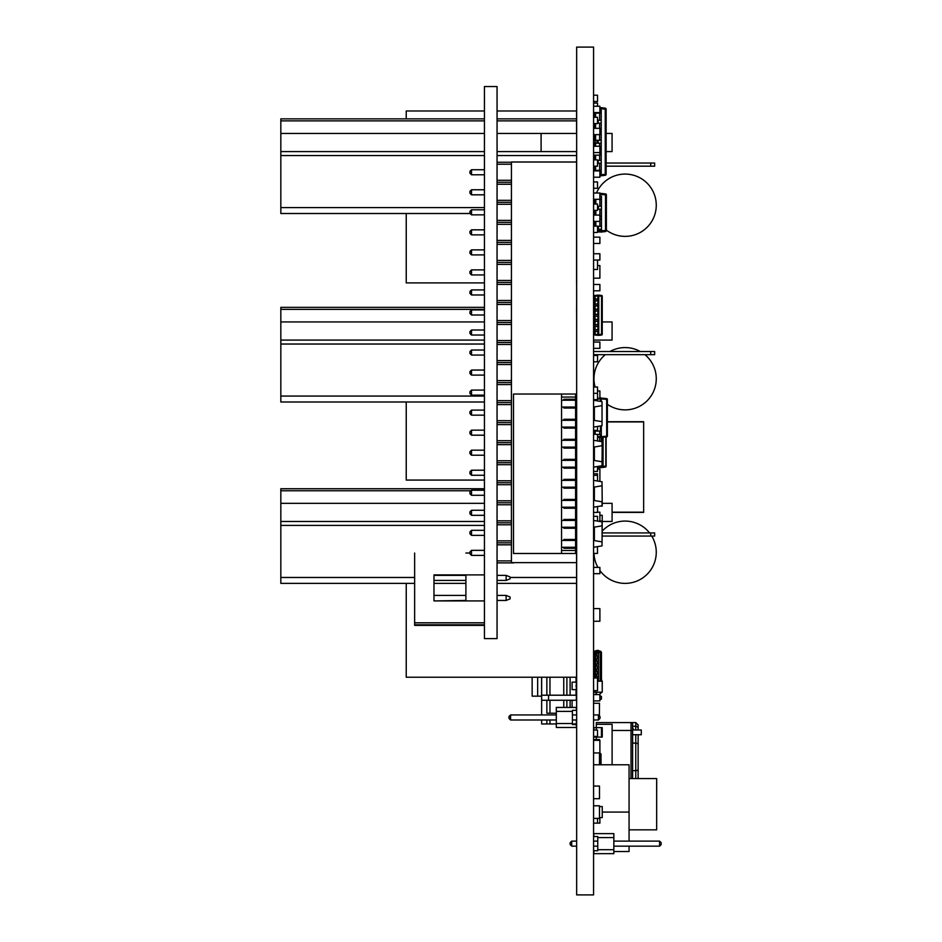 <?xml version="1.0" encoding="UTF-8"?>
<svg xmlns="http://www.w3.org/2000/svg" width="942" height="942" viewBox="0 0 942 942"><rect width="100%" height="100%" fill="white"/><g stroke="black" fill="none" stroke-linecap="round" stroke-linejoin="round"><path stroke-width="1.41" d="M576.657 47.1L593.578 47.1L593.578 894.9L576.657 894.9L576.657 47.1M597.522 480.561L597.522 473.755L593.578 473.755M593.578 454.044L594.367 454.044M594.367 400.244L593.578 399.632L597.522 399.632L597.522 387.009L593.578 387.009M605.506 193.887L605.506 193.887A1.001 1.001 -74.7 0 1 606.389 194.888L606.389 230.543A1.001 1.001 -74.7 0 1 605.506 231.544L605.506 193.887L599.889 193.393L601.455 193.393L601.455 194.393L601.467 193.393L599.889 193.393L602.856 193.569M599.889 199.186L601.455 199.186L601.467 232.038L605.506 231.544M601.455 232.038L599.889 232.038L599.889 229.236M597.522 229.236L601.455 229.236L601.455 226.245L598.464 226.245L599.889 226.245L599.889 209.206M597.522 209.206L601.455 209.206L601.455 206.216L598.464 206.216L599.889 206.216L599.889 193.004L593.578 193.004M597.522 230.755L606.389 230.543L606.389 194.888L599.889 194.393M597.522 231.744L599.889 232.038L597.522 231.744M594.955 226.127L594.955 221.394M594.955 215.082L594.955 210.349M594.955 204.037L594.955 199.315M601.455 199.186L601.455 196.195L599.889 196.195M598.464 209.206L598.464 206.216L597.522 206.216M599.889 219.227L601.455 219.227L601.455 216.224L599.889 216.224M598.464 229.236L598.464 226.245L597.522 226.245M594.367 159.881L594.367 155.147M593.578 237.16L599.889 237.16L599.889 243.472L593.578 243.472M661.166 842.69L659.588 841.112L613.843 841.112L659.588 841.112L613.843 841.112L659.588 841.112L613.843 841.112L659.588 841.112L613.843 841.112L659.588 841.112L613.843 841.112L659.588 841.112L613.843 841.112L659.588 841.112L613.843 841.112L659.588 841.112L613.843 841.112L659.588 841.112L661.166 842.69L659.588 841.112L661.166 842.69L659.588 841.112L661.166 842.69L659.588 841.112L661.166 842.69L659.588 841.112L661.166 842.69L659.588 841.112L661.166 842.69L659.588 841.112L661.166 842.69L659.588 841.112L661.166 842.69L661.166 844.585L659.588 846.163L659.588 841.112M570.157 842.69L571.723 841.112L570.157 842.69L571.723 841.112L570.157 842.69L571.723 841.112L570.157 842.69L571.723 841.112L570.157 842.69L571.723 841.112L570.157 842.69L571.723 841.112L570.157 842.69L571.723 841.112L570.157 842.69L571.723 841.112L571.723 846.163L570.157 844.585L570.157 842.69L571.723 841.112L576.657 841.112L571.723 841.112M597.758 841.112L593.578 841.112L597.758 841.112M659.588 846.163L613.843 846.163M597.758 846.163L593.578 846.163M576.657 846.163L571.723 846.163M597.758 836.543L597.758 837.568L597.758 836.543L597.758 837.568L597.758 836.543L597.758 837.568L597.758 836.543L597.758 837.568L597.758 836.543L597.758 837.568L597.758 836.543L597.758 837.568L597.758 836.543L597.758 837.568L597.758 836.543L597.758 837.568L597.758 836.543L593.813 836.543L593.813 833.623L613.843 833.623L613.843 853.652L593.813 853.652L593.813 850.732L597.758 850.732L593.813 850.732M613.843 837.568L597.758 837.568L597.758 850.732M613.843 849.708L597.758 849.708M593.813 833.623L613.843 833.623M567.873 400.244L567.873 399.243L563.869 399.243L575.586 399.243L575.586 397.041L561.562 397.041L575.586 397.041L575.586 394.039L513.496 394.039L513.496 553.484L575.586 553.484L575.586 550.481L561.562 550.481M545.96 553.484L527.508 553.484M593.578 407.05L602.032 405.649L602.032 401.645L593.578 400.244M576.657 407.05L561.562 407.05L563.869 407.05L563.869 408.051L575.586 408.051L575.586 419.272L563.869 419.272L567.873 419.272L567.873 420.273M575.586 550.481L575.586 548.279L563.869 548.279L563.869 547.278L561.562 547.278L576.657 547.278M576.657 427.091L561.562 427.091L563.869 427.091L563.869 428.092L575.586 428.092L575.586 439.302L563.869 439.302L567.873 439.302L567.873 440.303M576.657 447.12L561.562 447.12L563.869 447.12L563.869 448.121L575.586 448.121L575.586 459.343L563.869 459.343L567.873 459.343L567.873 460.344M576.657 467.15L561.562 467.15L563.869 467.15L563.869 468.15L575.586 468.15L575.586 479.372L563.869 479.372L567.873 479.372L567.873 480.373M576.657 487.179L561.562 487.179L563.869 487.179L563.869 488.18L575.586 488.18L575.586 499.401L563.869 499.401L567.873 499.401L567.873 500.402M576.657 507.208L561.562 507.208L563.869 507.208L563.869 508.221L575.586 508.221L575.586 519.431L563.869 519.431L567.873 519.431L567.873 520.431M567.873 540.461L567.873 539.46L563.869 539.46L575.586 539.46L575.586 528.25L563.869 528.25L563.869 527.249L561.562 527.249L576.657 527.249M593.578 547.278L602.032 545.877L602.032 541.874L593.578 540.461M576.657 540.461L561.562 540.461M567.873 407.05L567.873 408.051L563.869 408.051M561.562 394.039L561.562 553.484M593.578 427.091L602.032 425.69L602.032 421.675L593.578 420.273M576.657 420.273L561.562 420.273M593.578 447.12L602.032 445.719L602.032 441.704L593.578 440.303M576.657 440.303L561.562 440.303M567.873 467.15L567.873 468.15L563.869 468.15M593.578 467.15L602.032 465.748L602.032 461.745L593.578 460.344M576.657 460.344L561.562 460.344M593.578 487.179L602.032 485.778L602.032 481.774L593.578 480.373M576.657 480.373L561.562 480.373M593.578 507.208L602.032 505.807L602.032 501.803L593.578 500.402M576.657 500.402L561.562 500.402M593.578 527.249L602.032 525.848L602.032 521.833L593.578 520.431M576.657 520.431L561.562 520.431M576.657 400.244L561.562 400.244M599.889 699.659L601.42 699.082L601.42 696.397L599.889 695.82M576.657 700.259L570.11 700.259L570.11 707.442L570.11 700.259L549.963 700.259L563.763 700.259L563.763 707.442M548.55 700.259L548.55 695.208L541.65 695.208L541.65 714.931M563.763 677.227L563.763 695.208L541.65 695.208L541.65 677.227M576.657 695.208L563.763 695.208M576.351 719.982L576.351 723.962L572.406 723.962M556.31 723.962L549.963 723.962L549.963 719.982L549.963 723.962L541.65 723.962L541.65 719.982M546.855 719.982L546.855 723.962L546.855 719.982M549.963 700.259L549.963 713.235L549.963 700.259L546.855 700.259L546.855 713.235L556.31 713.235L546.855 713.235L546.855 700.259L541.65 700.259M546.855 677.227L546.855 695.208L546.855 677.227M549.963 677.227L549.963 695.208L549.963 677.227M570.11 695.208L570.11 677.227L570.11 695.208L566.884 695.208L566.884 677.227M594.367 676.603L593.578 676.603M594.367 671.552L593.578 671.552M566.884 700.259L566.884 707.442M572.088 707.442L572.088 700.259M576.657 689.65L576.033 689.65L576.033 695.208L576.033 689.65L572.088 689.65L572.088 682.161L576.657 682.161M601.467 679.276L602.244 682.161M576.033 682.161L576.033 677.227L576.033 682.161M576.657 677.592L576.033 677.592M602.244 689.65L602.244 690.757M597.134 692.217L595.179 694.584M576.033 694.23L576.657 694.23M541.603 677.227L541.603 696.162L532.148 696.162L532.148 677.227M510.069 577.47L576.586 577.47L576.586 547.278L576.586 562.645L511.435 562.645L511.435 162.012L576.586 162.012L576.657 340.086M576.586 407.05L576.586 420.273L576.586 407.05M576.586 427.091L576.586 440.303L576.586 427.091M576.586 447.12L576.586 460.344L576.586 447.12M576.586 487.179L576.586 488.745M576.586 507.208L576.586 520.431M576.586 527.249L576.586 540.461L576.586 527.249M601.467 681.172L601.467 652.724A1.578 1.578 -135 0 0 600.219 651.181L600.219 651.181A1.578 1.578 45 0 1 601.467 652.724L601.467 681.172M597.522 679.418L598.488 679.418L598.488 681.172L598.488 650.416L598.488 651.994L594.367 652.323A1.578 1.578 45 0 1 595.615 650.781A1.578 1.578 -135 0 0 595.297 650.887M598.488 681.172L598.488 651.994M598.488 650.816L600.219 651.181L598.488 650.816L600.219 651.181L600.219 681.172M598.488 650.416L597.346 650.416L598.488 650.416L597.346 650.416L597.346 653.795L596.239 653.795M597.346 678.016L597.346 676.226M596.239 674.295L597.346 674.295L597.346 671.104M596.239 669.173L597.346 669.173L597.346 665.97M596.239 664.039L597.346 664.039L597.346 660.848M596.239 658.917L597.346 658.917L597.346 655.726M595.615 650.781L597.346 650.416L595.615 650.781L597.346 650.416L595.615 650.781L595.615 653.795M594.367 678.016L594.367 676.226L594.367 678.016M594.367 674.295L594.367 671.104L593.578 676.226L598.488 676.226L598.488 674.295L596.38 674.295L596.38 676.226M594.367 669.173L594.367 665.97L593.578 671.104L598.488 671.104L598.488 669.173L596.38 669.173L596.38 671.104M594.367 664.039L594.367 660.848L593.578 665.97L598.488 665.97L598.488 664.039L596.38 664.039L596.38 665.97M594.367 658.917L594.367 655.726L593.578 660.848L598.488 660.848L598.488 658.917L596.38 658.917L596.38 660.848M594.367 653.795L594.367 652.323L594.367 653.795L593.578 653.795L593.578 655.726L598.488 655.726L598.488 653.795L596.38 653.795L596.38 655.726M596.38 674.295L593.578 674.295M594.72 674.295L594.72 676.226M596.38 669.173L593.578 669.173M594.72 669.173L594.72 671.104M596.38 664.039L593.578 664.039M594.72 664.039L594.72 665.97M596.38 658.917L593.578 658.917M594.72 658.917L594.72 660.848M596.38 653.795L593.578 653.795M594.72 653.795L594.72 655.726M510.576 719.982L556.31 719.982L510.576 719.982L556.31 719.982L510.576 719.982L556.31 719.982L510.576 719.982L508.998 718.405L508.998 716.509L510.576 714.931L510.576 719.982L508.998 718.405M598.429 714.931L600.007 716.509L600.007 718.405L598.429 719.982L593.578 719.982L598.429 719.982L598.429 714.931L593.578 714.931M576.657 714.931L572.406 714.931M556.31 714.931L510.576 714.931M576.657 719.982L572.406 719.982L576.657 719.982M598.429 719.982L600.007 718.405L598.429 719.982L593.578 719.982L598.429 719.982L600.007 718.405L598.429 719.982L593.578 719.982L598.429 719.982L600.007 718.405M572.406 724.551L572.406 723.527L572.406 724.551L572.406 723.527L572.406 724.551L572.406 723.527L572.406 724.551L576.351 724.551L576.351 727.471L556.31 727.471L556.31 707.442L576.351 707.442L576.351 710.35L572.406 710.35L576.351 710.35M556.31 723.527L572.406 723.527L572.406 710.35M576.351 727.471L556.31 727.471M572.406 711.387L556.31 711.387M600.219 753.364L600.219 753.364A1.001 1.001 -74.7 0 1 601.008 754.342L601.008 764.774L601.008 754.342L600.219 754.342L599.489 753.211L600.219 753.364M594.367 430.388L593.578 431.071L594.367 431.071L594.367 434.333M600.431 398.054L597.522 398.36L600.431 398.054L600.513 398.843L600.513 398.054L597.522 398.36L600.431 398.054M600.431 434.509L600.431 437.477L600.431 436.699L600.431 437.477L597.522 437.17L601.22 437.477L601.302 436.699L601.22 441.421M597.522 436.382L600.513 436.699L600.513 437.477L606.672 436.911L606.672 399.408L607.378 399.408L607.378 436.134A0.789 0.789 0 0 1 606.672 436.911L601.243 437.477L601.302 436.699L601.302 437.477M600.513 401.021L600.513 398.054L601.22 398.843L601.22 398.054L606.672 398.619A0.789 0.789 0 0 1 607.378 399.408A0.789 0.789 -0 0 0 606.672 398.619L606.672 399.408L601.302 398.843L601.302 401.457L600.478 401.021M600.513 398.843L601.22 398.054L606.672 398.619M600.513 398.054L601.22 398.054M607.378 432.225L607.378 434.191M594.367 411.042L593.578 411.042M600.478 431.071L593.578 431.071M599.689 434.509L601.267 434.509L601.267 431.071L599.689 431.071L599.689 434.509L597.522 434.509M595.156 434.333L595.156 431.071L594.367 431.071M599.889 515.321L602.244 515.321L602.032 544.735M607.378 421.71L643.657 421.71L643.657 512.165L612.076 512.165M602.244 503.334L612.076 503.334L612.076 512.401L643.657 512.401M593.578 298.897L597.122 298.897L597.122 300.828L598.7 300.828L598.7 298.897L597.122 298.897L597.911 298.897L597.958 295.129L597.958 295.918L597.958 295.129L595.073 295.435A0.789 0.789 180 0 0 594.367 296.212L594.367 298.897L593.578 298.897L594.367 298.897L594.367 304.019L593.578 304.019L594.367 304.019L594.367 309.153L593.578 309.153L594.367 309.153L594.367 314.275L593.578 314.275L594.367 314.275L594.367 319.397L593.578 319.397L594.367 319.397L594.367 324.531L593.578 324.531L594.367 324.531L594.367 329.653L593.578 329.653L594.367 329.653L594.367 334.269A0.789 0.789 180 0 0 595.073 335.058L597.876 335.352L597.876 334.563L598.665 335.352L598.747 334.563L597.887 335.352L594.367 334.269M597.958 295.918L598.747 295.14L598.747 295.918L598.665 295.129L595.073 295.435A0.789 0.789 180 0 0 594.367 296.212L595.073 296.212L595.073 298.897M597.876 331.584L597.876 335.352L598.665 334.563L598.665 331.584M595.073 331.584L595.073 334.269L597.876 334.563L597.958 331.584M597.923 295.129L601.538 295.435A0.789 0.789 0 0 1 602.244 296.212L602.244 334.269A0.789 0.789 -0 0 1 601.538 335.058L601.538 296.212L602.244 296.212A0.789 0.789 0 0 0 601.549 295.435A0.789 0.789 -0 0 1 602.244 296.212M598.665 295.129L601.538 295.435L601.538 296.212L598.747 295.918L598.747 335.352L601.538 335.058L598.747 335.352L598.747 334.563L602.244 334.269M597.122 300.828L595.156 300.828L595.156 298.897L594.367 298.897M595.156 300.828L593.578 300.828M597.958 300.828L597.958 304.019L593.578 304.019M597.122 305.95L598.7 305.95L598.7 304.019L597.122 304.019L597.122 305.95L593.578 305.95M595.156 305.95L595.156 304.019L594.367 304.019M597.958 305.95L597.958 309.153L593.578 309.153M597.122 311.084L598.7 311.084L598.7 309.153L597.122 309.153L597.122 311.084L593.578 311.084M595.156 311.084L595.156 309.153L594.367 309.153M597.958 311.084L597.958 314.275L593.578 314.275M597.122 316.206L598.7 316.206L598.7 314.275L597.122 314.275L597.122 316.206L593.578 316.206M595.156 316.206L595.156 314.275L594.367 314.275M597.958 316.206L597.958 319.397L593.578 319.397M597.122 321.328L598.7 321.328L598.7 319.397L597.122 319.397L597.122 321.328L593.578 321.328M595.156 321.328L595.156 319.397L594.367 319.397M597.958 321.328L597.958 324.531L593.578 324.531M597.122 326.462L598.7 326.462L598.7 324.531L597.122 324.531L597.122 326.462L593.578 326.462M595.156 326.462L595.156 324.531L594.367 324.531M597.958 326.462L597.958 329.653L593.578 329.653M597.122 331.584L598.7 331.584L598.7 329.653L597.122 329.653L597.122 331.584L593.578 331.584M595.156 331.584L595.156 329.653L594.367 329.653M606.083 466.408A1.001 1.001 -135 0 0 606.13 466.102L606.13 436.97L606.13 466.102A1.001 1.001 45 0 1 605.247 467.102A1.001 0.683 -97 0 0 605.824 466.102L605.824 437.006M603.08 437.288L603.08 466.443A1.001 0.683 83 0 1 602.515 467.432L601.22 467.597L601.22 465.96M605.247 467.102L601.22 467.597L601.22 466.596L602.515 466.443L602.515 437.347M599.618 467.597L599.618 466.596L599.618 467.597L598.464 467.456L601.22 467.597M599.618 437.394L599.618 441.068M602.515 467.432L602.515 466.443L606.13 466.102L606.13 436.97L606.13 466.102M602.48 107.835L605.247 108.177L601.22 107.682L601.22 108.683L605.247 109.178L605.247 108.177A1.001 0.683 -83 0 1 605.259 108.177L605.247 108.177A1.001 1.001 -74.7 0 1 606.13 109.178L606.13 174.305A1.001 1.001 -74.7 0 1 605.247 175.294L605.247 174.305L601.22 174.788L601.22 175.789L605.247 175.294L601.22 175.789L601.22 173.234L599.889 173.234M599.889 108.683L601.22 108.683L601.22 110.238L599.889 110.238M593.578 113.146L601.22 113.146L601.22 120.258L597.522 120.258M597.522 123.155L601.22 123.155L601.22 130.267L599.889 130.267M599.889 133.175L601.22 133.175L601.22 140.287L593.578 140.287L594.72 140.287L594.72 134.635L594.72 140.287M593.578 143.196L601.22 143.196L601.22 150.296L599.889 150.296M599.889 153.205L601.22 153.205L601.22 160.317L597.522 160.317M597.522 163.225L601.22 163.225L601.22 170.337L593.578 170.337L594.72 170.337L594.72 166.181L594.72 170.337M598.217 170.914L599.618 170.337L599.618 163.225M598.217 163.225L598.217 160.317L599.618 160.317L599.618 155.147M599.618 146.234L599.618 143.196M598.217 143.196L598.217 140.287L599.618 140.287L599.618 134.635M599.618 128.336L599.618 123.155M598.217 123.155L598.217 120.258L599.618 120.258L599.618 113.146M594.72 159.881L594.72 155.147L594.72 159.881M594.72 146.234L594.72 143.196L594.72 146.234M594.72 128.336L594.72 123.602L594.72 128.336L594.72 123.602L594.72 128.336L593.578 128.336L599.889 128.336L599.889 134.635L593.578 134.635M594.72 117.291L594.72 113.146L594.72 117.291M601.22 175.789L601.22 174.788L601.22 175.789L599.889 175.789M602.515 107.847L599.889 107.682M601.22 110.238L601.22 113.146M595.108 113.146L595.108 112.557M601.22 120.258L601.22 123.155M601.22 130.267L601.22 133.175M601.22 140.287L601.22 143.196M595.108 143.196L595.108 140.287M601.22 150.296L601.22 153.205M601.22 160.317L601.22 163.225M601.22 170.337L601.22 173.234M593.578 805.787L599.489 805.787L599.489 818.398L593.578 818.398M593.578 786.064L599.489 786.064L599.489 798.686L593.578 798.686M593.578 823.131L597.522 823.131L597.522 818.398M593.578 454.833L594.367 454.833M593.578 450.888L594.367 450.888M593.578 420.132L594.367 420.132M593.578 413.821L594.367 413.821M593.578 409.876L594.367 409.876M593.578 690.639L597.522 690.639L597.522 678.016L593.578 678.016M629.068 841.112L629.068 764.774L593.578 764.774L599.489 764.774L599.489 752.941M599.489 740.33L599.489 739.541L593.578 739.541M593.578 703.262L599.489 703.262L599.371 715.873M593.578 736.385L597.522 736.385L597.522 730.074L593.578 730.074M593.99 553.413A31.157 31.157 -166 0 0 597.899 567.378M599.889 570.499A31.157 31.157 -166 0 0 642.35 578.188A31.157 31.157 -166 0 0 651.746 536.069M649.556 532.913A31.157 31.157 -166 0 0 602.244 531.076M593.578 361.775L597.522 361.775L597.522 355.464L593.578 355.464M605.329 354.675A31.157 31.157 -166 0 0 595.085 387.009M599.889 396.994A31.157 31.157 -166 0 0 600.69 398.054M607.378 404.33A31.157 31.157 -166 0 0 649.968 397.512A31.157 31.157 -166 0 0 644.917 354.675M640.289 351.519A31.157 31.157 -166 0 0 609.945 351.519M594.39 210.349A31.157 31.157 -166 0 0 594.955 212.998M606.389 230.119A31.157 31.157 -166 0 0 651.44 221.888A31.157 31.157 -166 0 0 639.606 177.649A31.157 31.157 -166 0 0 596.463 193.004M594.532 199.315A31.157 31.157 -166 0 0 593.99 204.037M593.578 123.602L597.522 123.602L597.522 117.291L593.578 117.291M593.578 101.512L597.522 101.512L597.522 95.213L593.578 95.213M593.578 210.349L597.522 210.349L597.522 204.037L593.578 204.037M593.578 232.439L597.522 232.439L597.522 226.127L593.578 226.127M593.578 166.181L597.522 166.181L597.522 159.881L593.578 159.881M593.578 188.27L597.522 188.27L597.522 181.959L593.578 181.959M650.71 536.069L654.655 536.069L650.71 536.069L650.71 532.913L654.655 532.913L654.655 536.069L602.244 536.069M594.367 536.069L593.578 536.069M650.71 532.913L602.244 532.913M650.71 354.675L654.655 354.675L650.71 354.675L650.71 351.519L654.655 351.519L654.655 354.675L593.578 354.675M650.71 351.519L593.578 351.519M650.71 166.181L654.655 166.181L650.71 166.181L650.71 163.037L654.655 163.037L654.655 166.181L606.13 166.181M650.71 163.037L606.13 163.037M613.843 851.521L629.068 851.521L629.068 846.163M602.244 812.086L629.068 812.086M612.112 764.774L612.112 724.304L596.333 724.304L596.333 727.624L602.244 727.624L602.244 737.091L601.455 737.091L601.455 727.624M596.333 739.541L596.333 737.091L601.455 737.091M617.234 722.585L596.333 722.585L631.034 722.585L596.333 722.585L596.333 724.304M638.134 744.627L638.134 734.725M638.134 775.066L638.134 770.379M638.134 768.189L638.134 778.575M635.768 722.585L621.178 722.585L635.768 722.585L638.134 724.94L638.134 728.625L638.134 724.94L635.768 722.585L635.768 726.27A2.367 2.355 0 0 1 638.134 728.625L638.134 729.991L638.134 728.625A2.367 2.355 180 0 0 638.04 727.954M632.612 770.686L635.768 770.686A2.367 1.66 180 0 0 638.134 769.025L638.134 744.745A2.367 1.66 -0 0 0 635.768 743.085L635.768 734.725M638.134 745.97L638.134 747.159M638.134 751.08L638.134 753.388M638.134 756.355L638.134 756.944M638.134 761.536L638.134 762.278M638.134 763.22L638.134 764.621M632.612 727.601L633.754 729.932L632.73 729.932L632.612 727.601L632.612 728.943M632.612 734.725L641.29 734.725L641.29 729.991L632.612 729.991L632.612 724.151L632.612 778.575M596.333 722.585L631.034 722.585A1.578 1.578 0 0 1 632.612 724.151M596.333 730.074L596.333 727.624L593.966 727.624L596.333 727.624L593.966 727.624L593.966 730.074M593.966 736.385L593.966 737.091L596.333 737.091L596.333 736.385M638.134 729.991L641.29 729.991M593.578 269.494L597.522 269.494L597.522 260.039M597.522 106.246L597.522 103.09L593.578 103.09M599.489 806.576L602.244 806.576L602.244 817.609L599.489 817.609M599.206 521.079L602.244 521.079M594.367 540.461L594.367 527.249M600.972 506.089L602.244 506.089L602.032 482.434M594.367 500.402L594.367 487.179M602.032 465.089L602.244 441.421L600.972 441.421M594.367 460.344L594.367 447.12M602.032 425.654L602.032 401.998M594.367 420.273L594.367 407.05M597.522 681.172L602.244 681.172L602.244 692.217L594.367 692.217L594.367 690.639M593.578 694.584L599.889 694.584L599.889 700.895L593.578 700.895M597.522 823.131L599.889 823.131L599.889 817.609M599.889 753.294L599.889 740.33L593.578 740.33M593.578 752.941L599.889 752.941M593.578 692.217L594.367 692.217M629.068 778.575L656.656 778.575L656.656 829.831L629.068 829.831M656.68 778.575L656.68 791.386L656.68 778.575M599.889 521.079L599.889 512.165L597.522 512.165M593.578 567.378L599.889 567.378L599.889 573.678L593.578 573.678M593.578 146.234L599.889 146.234L599.889 152.545L593.578 152.545M593.578 284.484L599.889 284.484L599.889 290.795L593.578 290.795M593.578 253.728L599.889 253.728L599.889 260.039L593.578 260.039M593.578 621.237L599.889 621.237L599.889 608.614L593.578 608.614M597.522 467.456L599.889 467.456L599.889 466.325M599.889 481.197L599.889 469.034L597.522 469.034M593.578 342.052L599.889 342.052L599.889 348.363L593.578 348.363M593.578 278.173L599.889 278.173L599.889 265.562L597.522 265.562M599.889 398.113L599.889 390.954L597.522 390.954M593.578 138.58L594.72 138.58M593.578 144.891L594.72 144.891M593.578 115.713L594.72 115.713M593.578 106.246L599.889 106.246L599.889 112.557L593.578 112.557M593.578 199.315L599.889 199.315M593.578 215.082L599.889 215.082M593.578 221.394L599.889 221.394M593.578 155.147L599.889 155.147L599.889 152.545M593.578 170.914L599.889 170.914L599.889 177.226L593.578 177.226M484.435 120.882L280.834 120.882L280.834 118.869L484.435 118.869M497.058 118.869L576.586 118.869L576.586 133.458L497.058 133.458M606.13 133.458L612.076 133.458L612.076 151.591L606.13 151.591M541.097 133.458L541.097 151.591M280.834 120.882L280.834 151.591L484.435 151.591M484.435 133.458L280.834 133.458M497.058 151.591L576.586 151.591L576.586 282.906M484.435 155.536L280.834 155.536L280.834 207.593L484.435 207.593M576.586 155.536L497.058 155.536M470.188 213.504L280.834 213.504L280.834 207.593M280.834 155.536L280.834 151.591M484.435 309.376L280.834 309.376L280.834 307.351L484.435 307.351M576.586 307.351L576.657 321.94M602.244 321.94L612.076 321.94L612.076 340.086L593.578 340.086M280.834 309.376L280.834 340.086L484.435 340.086M484.435 321.94L280.834 321.94M484.435 344.03L280.834 344.03L280.834 396.076L484.435 396.076M484.435 401.998L280.834 401.998L280.834 396.076M280.834 344.03L280.834 340.086M497.058 401.998L497.058 403.258M471 490.758L280.834 490.758L280.834 488.745L484.435 488.745M612.076 512.401L612.076 521.479L602.244 521.479M280.834 490.758L280.834 521.479L484.435 521.479M484.435 503.334L280.834 503.334M484.435 525.412L280.834 525.412L280.834 577.47L414.645 577.47M576.586 577.47L576.586 677.227L406.238 677.227L406.238 583.381M414.645 583.381L280.834 583.381L280.834 577.47M280.834 525.412L280.834 521.479M433.968 583.381L465.901 583.381M497.058 583.381L576.586 583.381M406.238 401.998L406.238 480.067L484.435 480.067M406.238 118.869L406.238 110.979L484.435 110.979M497.058 110.979L576.586 110.979L576.586 118.869M406.238 213.504L406.238 282.906L484.435 282.906M593.578 491.901L594.367 491.901M593.578 495.845L594.367 495.845M593.578 532.913L594.367 532.913M593.578 536.858L594.367 536.858M593.578 553.413L597.522 553.413L597.44 547.102M597.522 520.632L597.522 516.346L593.578 516.346M593.578 512.401L597.522 512.401L597.522 507.02M593.578 475.333L597.522 475.333M593.578 471.389L597.522 471.389L597.522 466.961M597.522 440.503L597.522 434.333L593.578 434.333M593.578 430.388L597.522 430.388L597.522 426.891M593.578 393.32L597.522 393.32M484.435 86.534L497.058 86.534L497.058 638.594L484.435 638.594L484.435 86.534M484.435 169.737L471.518 169.737L469.94 171.314L469.94 173.21L471.518 174.788L471.518 169.737L484.435 169.737M484.435 189.766L471.518 189.766L469.94 191.344L469.94 193.24L471.518 194.817L471.518 189.766L484.435 189.766M484.435 209.795L471.518 209.795L469.94 211.373L469.94 213.269L471.518 214.847L471.518 209.795L484.435 209.795M484.435 229.836L471.518 229.836L469.94 231.402L469.94 233.298L471.518 234.876L471.518 229.836L484.435 229.836M484.435 249.865L471.518 249.865L469.94 251.443L469.94 253.327L471.518 254.905L471.518 249.865L484.435 249.865M484.435 269.895L471.518 269.895L469.94 271.473L469.94 273.368L471.518 274.946L471.518 269.895L484.435 269.895M484.435 289.924L471.518 289.924L469.94 291.502L469.94 293.398L471.518 294.976L471.518 289.924L484.435 289.924M484.435 309.953L471.518 309.953L469.94 311.531L469.94 313.427L471.518 315.005L471.518 309.953L484.435 309.953M484.435 329.994L471.518 329.994L469.94 331.572L469.94 333.456L471.518 335.034L471.518 329.994L484.435 329.994M484.435 350.024L471.518 350.024L469.94 351.602L469.94 353.486L471.518 355.063L471.518 350.024L484.435 350.024M484.435 370.053L471.518 370.053L469.94 371.631L469.94 373.527L471.518 375.104L471.518 370.053L484.435 370.053M484.435 390.082L471.518 390.082L469.94 391.66L469.94 393.556L471.518 395.134L471.518 390.082L484.435 390.082M484.435 410.111L471.518 410.111L469.94 411.689L469.94 413.585L471.518 415.163L471.518 410.111L484.435 410.111M484.435 430.153L471.518 430.153L469.94 431.73L469.94 433.614L471.518 435.192L471.518 430.153L484.435 430.153M484.435 450.182L471.518 450.182L469.94 451.76L469.94 453.655L471.518 455.222L471.518 450.182L484.435 450.182M484.435 470.211L471.518 470.211L469.94 471.789L469.94 473.685L471.518 475.263L471.518 470.211L484.435 470.211M484.435 490.24L471.518 490.24L469.94 491.818L469.94 493.714L471.518 495.292L471.518 490.24L484.435 490.24M484.435 510.27L471.518 510.27L469.94 511.847L469.94 513.743L471.518 515.321L471.518 510.27L484.435 510.27M484.435 530.311L471.518 530.311L469.94 531.889L469.94 533.773L471.518 535.35L471.518 530.311L484.435 530.311M484.435 550.34L471.518 550.34L469.94 551.918L469.94 553.814L471.518 555.391L471.518 550.34L484.435 550.34M513.637 562.88L497.058 562.88L497.058 562.244M497.058 162.248L511.435 162.248L497.058 162.248L497.058 162.872M497.058 523.446L497.058 522.186M497.058 503.417L497.058 502.157M497.058 483.387L497.058 482.116M497.058 463.346L497.058 462.086M497.058 443.317L497.058 442.057M497.058 423.288L497.058 422.028M497.058 383.217L497.058 381.957M497.058 363.188L497.058 361.928M497.058 343.159L497.058 341.899M497.058 323.13L497.058 321.87M497.058 303.1L497.058 301.829M497.058 283.059L497.058 281.799M497.058 263.03L497.058 261.77M497.058 243.001L497.058 241.741M497.058 222.971L497.058 221.711M497.058 202.942L497.058 201.67M497.058 182.901L497.058 181.641M497.058 543.475L497.058 542.215M484.435 174.788L471.518 174.788M484.435 194.817L471.518 194.817M484.435 214.847L471.518 214.847M484.435 234.876L471.518 234.876M484.435 254.905L471.518 254.905M484.435 274.946L471.518 274.946M484.435 294.976L471.518 294.976M484.435 315.005L471.518 315.005M484.435 335.034L471.518 335.034M484.435 355.063L471.518 355.063M484.435 375.104L471.518 375.104M484.435 395.134L471.518 395.134M484.435 415.163L471.518 415.163M484.435 435.192L471.518 435.192M484.435 455.222L471.518 455.222M484.435 475.263L471.518 475.263M484.435 495.292L471.518 495.292M484.435 515.321L471.518 515.321M484.435 535.35L471.518 535.35M484.435 555.391L471.518 555.391M511.435 524.788L497.058 524.788M497.058 540.873L511.435 540.873M511.435 504.759L497.058 504.759M497.058 520.844L511.435 520.844M511.435 484.718L497.058 484.718M497.058 500.814L511.435 500.814M511.435 464.689L497.058 464.689M497.058 480.785L511.435 480.785M511.435 444.659L497.058 444.659M497.058 460.744L511.435 460.744M511.435 424.63L497.058 424.63M497.058 440.715L511.435 440.715M511.435 404.601L497.058 404.601M497.058 420.685L511.435 420.685M511.435 384.56L497.058 384.56M497.058 400.656L511.435 400.656M511.435 364.53L497.058 364.53M497.058 380.615L511.435 380.615M511.435 344.501L497.058 344.501M497.058 360.586L511.435 360.586M511.435 324.472L497.058 324.472M497.058 340.557L511.435 340.557M511.435 304.443L497.058 304.443M497.058 320.527L511.435 320.527M511.435 284.402L497.058 284.402M497.058 300.498L511.435 300.498M511.435 264.372L497.058 264.372M497.058 280.457L511.435 280.457M511.435 244.343L497.058 244.343M497.058 260.428L511.435 260.428M511.435 224.314L497.058 224.314M497.058 240.398L511.435 240.398M511.435 204.273L497.058 204.273M497.058 220.369L511.435 220.369M511.435 184.243L497.058 184.243M497.058 200.34L511.435 200.34M511.435 164.214L497.058 164.214M497.058 180.299L511.435 180.299M511.435 544.817L497.058 544.817M497.058 560.902L511.435 560.902M511.435 522.81L497.058 522.81M497.058 542.851L511.435 542.851M511.435 502.781L497.058 502.781M511.435 482.751L497.058 482.751M511.435 462.722L497.058 462.722M511.435 442.693L497.058 442.693M511.435 422.652L497.058 422.652M511.435 402.623L497.058 402.623M511.435 382.593L497.058 382.593M511.435 362.564L497.058 362.564M511.435 342.523L497.058 342.523M511.435 322.494L497.058 322.494M511.435 302.464L497.058 302.464M511.435 282.435L497.058 282.435M511.435 262.406L497.058 262.406M511.435 242.365L497.058 242.365M511.435 222.336L497.058 222.336M511.435 202.306L497.058 202.306M511.435 182.277L497.058 182.277M506.125 595.415L510.069 596.992L506.125 595.415L510.069 596.992L506.125 595.415L510.069 596.992L506.125 595.415L510.069 596.992L506.125 595.415L510.069 596.992L506.125 595.415L497.058 595.415L506.125 595.415L497.058 595.415L506.125 595.415L497.058 595.415L506.125 595.415L497.058 595.415L506.125 595.415L497.058 595.415L506.125 595.415L506.125 600.454L497.058 600.454M433.968 595.415L465.901 595.415L433.968 595.415L465.901 595.415L433.968 595.415L465.901 595.415L433.968 595.415L465.901 595.415L433.968 595.415L465.901 595.415L433.968 595.415L433.968 580.425L465.901 580.425M465.901 600.454L433.968 600.925L433.968 574.903L484.435 574.903M510.069 598.877L510.069 596.992L510.069 598.877L510.069 596.992L510.069 598.877L510.069 596.992L510.069 598.877L510.069 596.992L510.069 598.877L510.069 596.992L510.069 598.877L506.125 600.454M506.125 575.374L510.069 576.951L506.125 575.374L510.069 576.951L506.125 575.374L510.069 576.951L506.125 575.374L510.069 576.951L506.125 575.374L510.069 576.951L506.125 575.374L497.058 575.374L506.125 575.374L497.058 575.374L506.125 575.374L497.058 575.374L506.125 575.374L497.058 575.374L506.125 575.374L497.058 575.374L506.125 575.374L506.125 580.425L497.058 580.425M433.968 575.374L465.901 575.374L433.968 574.903M510.069 578.847L510.069 576.951L510.069 578.847L510.069 576.951L510.069 578.847L510.069 576.951L510.069 578.847L510.069 576.951L510.069 578.847L510.069 576.951L510.069 578.847L506.125 580.425M469.94 553.025L465.901 553.025M465.901 574.903L465.901 600.925L484.435 600.925L433.968 600.925L465.901 600.925M414.645 553.025L414.645 625.382L484.435 625.382M414.645 622.815L484.435 622.815M575.586 400.244L575.586 407.05M575.586 420.273L575.586 427.091M575.586 440.303L575.586 447.12M575.586 460.344L575.586 467.15M575.586 480.373L575.586 487.179M575.586 500.402L575.586 507.208M575.586 520.431L575.586 527.249M575.586 540.461L575.586 547.278M576.351 695.208L576.351 700.259M576.351 689.65L576.351 682.161L576.351 689.65M576.033 686.494L576.657 686.494M576.033 685.317L576.657 685.317M599.889 193.393L601.455 193.393M595.839 199.315L595.839 204.037M595.839 210.349L595.839 215.082M595.839 221.394L595.839 226.127M563.869 400.244L563.869 399.243M563.869 420.273L563.869 419.272M563.869 440.303L563.869 439.302M563.869 460.344L563.869 459.343M563.869 480.373L563.869 479.372M563.869 500.402L563.869 499.401M563.869 520.431L563.869 519.431M563.869 540.461L563.869 539.46M600.454 692.217L600.454 693.606L599.23 694.584M537.658 677.227L537.658 696.162M601.467 652.724L598.488 652.359M595.615 678.016L595.615 676.226M595.615 674.295L595.615 671.104M595.615 669.173L595.615 665.97M595.615 664.039L595.615 660.848M595.615 658.917L595.615 655.726M596.003 674.295L596.003 676.226M594.897 674.295L594.897 676.226M596.003 669.173L596.003 671.104M594.897 669.173L594.897 671.104M596.003 664.039L596.003 665.97M594.897 664.039L594.897 665.97M596.003 658.917L596.003 660.848M594.897 658.917L594.897 660.848M596.003 653.795L596.003 655.726M594.897 653.795L594.897 655.726M599.489 754.189L600.219 754.342L600.219 764.774M595.073 399.632L595.073 400.244M595.073 430.388L595.073 431.071M597.522 399.149L600.431 398.843L600.431 401.021M600.431 426.114L600.431 431.071M600.513 426.09L600.513 431.071M600.513 434.509L600.513 436.699L601.22 436.699L601.22 434.509M601.22 398.843L601.22 401.021M601.22 425.902L601.22 431.071M601.302 425.878L601.302 436.699L607.378 436.134M595.073 300.828L595.073 304.019M595.073 305.95L595.073 309.153M595.073 311.084L595.073 314.275M595.073 316.206L595.073 319.397M595.073 321.328L595.073 324.531M595.073 326.462L595.073 329.653M595.073 295.435L597.876 295.14L595.073 295.435L595.073 296.212L597.876 295.918L597.876 298.897M597.876 300.828L597.876 304.019M597.876 305.95L597.876 309.153M597.876 311.084L597.876 314.275M597.876 316.206L597.876 319.397M597.876 321.328L597.876 324.531M597.876 326.462L597.876 329.653M598.665 295.918L598.665 298.897M598.665 300.828L598.665 304.019M598.665 305.95L598.665 309.153M598.665 311.084L598.665 314.275M598.665 316.206L598.665 319.397M598.665 321.328L598.665 324.531M598.665 326.462L598.665 329.653M598.747 295.14L601.538 295.435L598.747 295.14M599.889 466.596L601.22 466.596M606.13 109.178L606.13 174.305L605.247 174.305L605.247 109.178L606.13 109.178M599.889 174.788L601.22 174.788M595.591 113.146L595.591 117.291M595.591 123.602L595.591 128.336M595.591 134.635L595.591 140.287M595.591 143.196L595.591 146.234M595.591 155.147L595.591 159.881M595.591 166.181L595.591 170.337M597.04 112.557L597.04 113.146M598.217 113.146L598.217 112.557M595.238 113.146L595.238 112.557M597.04 140.287L597.04 143.196M595.238 143.196L595.238 140.287M631.034 722.585L631.034 730.462L612.112 730.462M631.034 778.575L631.034 730.462L632.612 730.462M635.768 729.991L635.768 726.27L632.612 726.27M632.612 743.085L635.768 743.085L635.768 778.575M576.586 120.882L497.058 120.882M567.873 548.279L567.873 547.278M567.873 428.092L567.873 427.091M567.873 448.121L567.873 447.12M567.873 488.18L567.873 487.179M567.873 508.221L567.873 507.208M567.873 528.25L567.873 527.249M600.454 693.606L601.667 692.217M643.657 421.945L607.378 421.945M605.247 108.177L601.22 107.682M593.578 321.94L594.367 321.94M414.645 624.782L484.435 624.782"/></g></svg>
